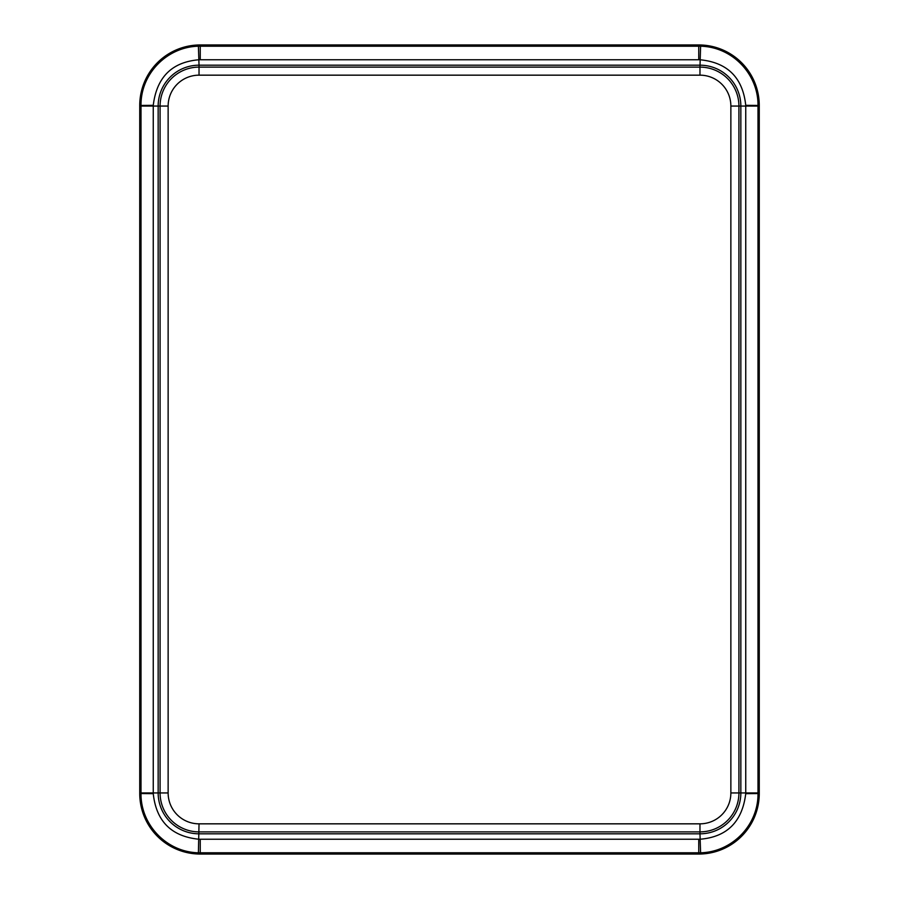 <?xml version="1.0" encoding="UTF-8"?>
<svg xmlns="http://www.w3.org/2000/svg" width="899" height="899" viewBox="0 0 899 899"><rect width="100%" height="100%" fill="white"/><g stroke="black" fill="none" stroke-linecap="round" stroke-linejoin="round"><path stroke-width="1.35" d="M759.262 449.5L759.262 793.547A60.503 60.503 0 0 1 698.759 854.05L200.241 854.05A60.503 60.503 0 0 1 139.738 793.547L139.738 105.453A60.503 60.503 0 0 1 200.241 44.95L698.759 44.95A60.503 60.503 0 0 1 759.262 105.453L759.262 449.5M758.464 793.547L758.464 105.453A59.694 59.694 0 0 0 698.759 45.759L200.241 45.759A59.694 59.694 0 0 0 140.536 105.453L140.997 793.547C140.671 824.552 166.293 852.106 198.398 852.78L700.602 852.78C731.572 852.151 758.318 825.698 758.003 793.547L758.003 105.453C758.329 74.448 732.707 46.894 700.602 46.22L198.398 46.22C167.428 46.849 140.682 73.302 140.997 105.453L140.997 793.547L153.257 793.671C156.235 821.36 171.495 836.542 199.027 839.239L699.973 839.239C727.044 837.003 742.304 821.81 745.743 793.671L758.464 793.547A59.694 59.694 0 0 1 698.759 853.241L200.241 853.241A59.694 59.694 0 0 1 140.536 793.547M745.743 793.671L745.743 792.94L758.003 792.94M758.003 106.06L740.843 106.06L740.843 792.94L745.743 792.94L745.743 105.329C742.765 77.64 727.505 62.458 699.973 59.761L199.027 59.761C171.956 61.997 156.696 77.19 153.257 105.329L153.257 793.671M153.257 105.329L140.536 105.453M745.743 105.329L758.464 105.453M700.602 46.22L699.973 67.11L199.027 67.11A38.949 38.949 0 0 0 160.078 106.06L160.078 792.94A38.949 38.949 0 0 0 199.027 831.89L699.973 831.89A38.949 38.949 0 0 0 738.922 792.94L740.843 792.94A40.871 40.871 0 0 1 699.973 833.811L700.602 852.78M698.759 839.239L698.759 853.241M198.398 852.78L199.027 823.832L699.973 823.832A30.881 30.881 0 0 0 730.865 792.94L738.922 792.94L738.922 106.06A38.949 38.949 0 0 0 699.973 67.11L699.973 75.168A30.881 30.881 0 0 1 730.865 106.06L730.865 792.94M699.973 823.832L699.973 833.811L199.027 833.811A40.871 40.871 0 0 1 158.157 792.94L168.135 792.94A30.881 30.881 0 0 0 199.027 823.832M200.241 839.239L200.241 853.241M140.997 792.94L158.157 792.94L158.157 106.06A40.871 40.871 0 0 1 199.027 65.189L198.398 46.22M168.135 792.94L168.135 106.06L140.997 106.06M200.241 59.761L200.241 45.759M699.973 75.168L199.027 75.168L199.027 65.189L699.973 65.189A40.871 40.871 0 0 1 740.843 106.06L730.865 106.06M698.759 59.761L698.759 45.759M168.135 106.06A30.881 30.881 0 0 1 199.027 75.168"/></g></svg>
